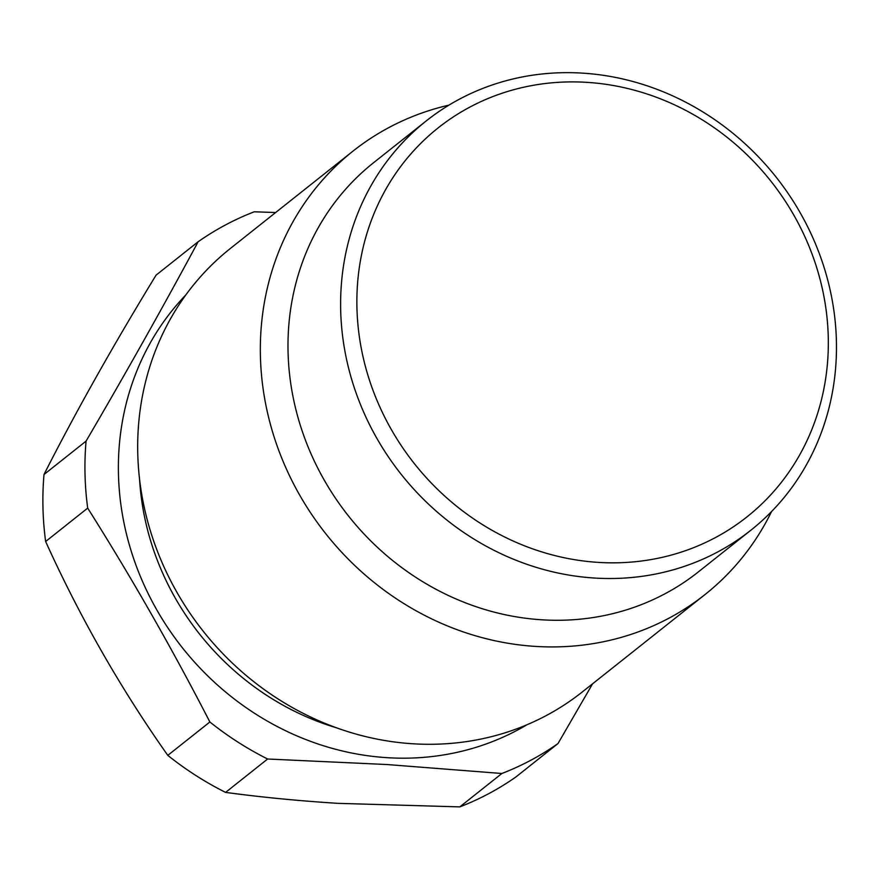 <?xml version="1.0" encoding="UTF-8"?>
<svg xmlns="http://www.w3.org/2000/svg" width="880" height="880" viewBox="0 0 880 880"><rect width="100%" height="100%" fill="white"/><g stroke="black" fill="none" stroke-linecap="round" stroke-linejoin="round"><path stroke-width="1.32" d="M592.581 683.804L558.019 743.534A308.814 282.81 -128.4 0 1 501.875 773.498L386.936 764.533L267.641 759.011A308.814 282.81 -128.4 0 1 209.869 721.985C172.007 648.417 131.285 577.126 87.692 508.112A308.814 282.81 -128.4 0 1 86.064 441.122C126.291 372.394 163.636 305.932 198.132 241.758A308.814 282.81 -128.4 0 1 254.276 211.783L275.638 212.531M198.132 241.758L156.068 275.143C112.739 346.126 75.383 412.577 44 474.507A308.814 282.81 51.6 0 0 45.639 541.508C79.948 617.298 120.67 688.578 167.805 755.37A308.814 282.81 51.6 0 0 225.588 792.396C261.096 797.192 298.584 800.844 338.03 803.352L459.822 806.883A308.814 282.81 51.6 0 0 515.966 776.919L558.019 743.534M501.875 773.498L459.822 806.883M225.588 792.396L267.641 759.011M209.869 721.985L167.805 755.37M86.064 441.122L44 474.507M45.639 541.508L87.692 508.112M353.045 151.085L230.384 248.457A283.085 259.248 51.6 0 0 155.804 546.964A283.085 259.248 51.6 0 0 413.061 743.787A283.085 259.248 51.6 0 0 582.373 691.9L705.034 594.539A283.085 259.248 -128.4 0 1 535.722 646.426A283.085 259.248 -128.4 0 1 278.465 449.603A283.085 259.248 -128.4 0 1 353.045 151.085A283.085 259.248 -128.4 0 1 448.954 105.127M771.562 511.555A283.085 259.248 -128.4 0 1 705.034 594.539M750.937 530.167L698.313 571.945A261.206 239.217 -128.4 0 1 542.091 619.817A261.206 239.217 -128.4 0 1 304.711 438.207A261.206 239.217 -128.4 0 1 373.527 162.756L426.151 120.989A261.206 239.217 -128.4 0 1 582.373 73.117A261.206 239.217 -128.4 0 1 819.753 254.727A261.206 239.217 -128.4 0 1 750.937 530.167A261.206 239.217 -128.4 0 1 594.715 578.05A261.206 239.217 -128.4 0 1 357.335 396.44A261.206 239.217 -128.4 0 1 426.151 120.989M598.455 562.397A248.347 227.425 51.6 0 0 828.256 336.952A248.347 227.425 51.6 0 0 586.729 82.335A248.347 227.425 51.6 0 0 356.939 307.78A248.347 227.425 51.6 0 0 598.455 562.397M526.933 724.779A276.474 253.187 -128.4 0 1 387.332 757.691A276.474 253.187 -128.4 0 1 142.406 581.196A276.474 253.187 -128.4 0 1 185.779 294.987M139.579 479.479A261.206 239.217 51.6 0 0 336.765 727.892"/></g></svg>
